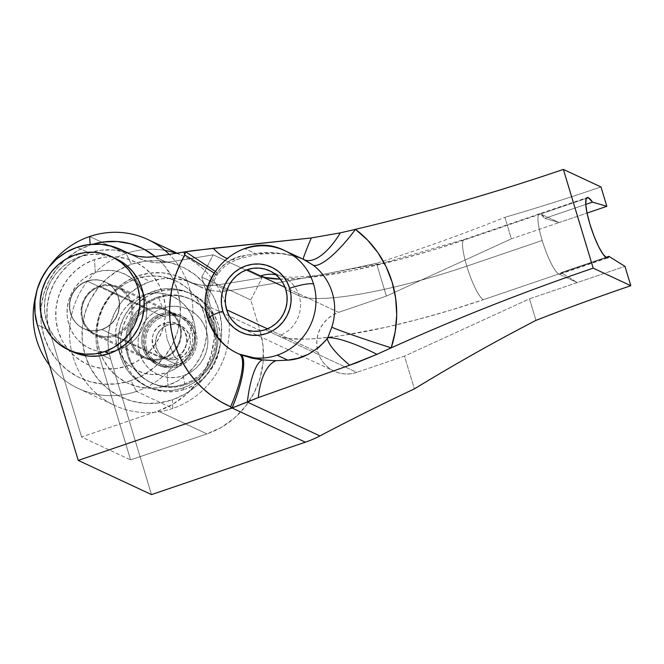 <?xml version="1.0" encoding="UTF-8"?>
<svg xmlns="http://www.w3.org/2000/svg" width="664" height="664" viewBox="0 0 664 664"><rect width="100%" height="100%" fill="white"/><g stroke="black" fill="none" stroke-linecap="round" stroke-linejoin="round"><path stroke-width="0.5" stroke-dasharray="3.32 2.49" d="M278.282 248.162A56.506 54.556 -65 0 0 244.999 248.709A56.506 54.556 -65 0 0 208.571 319.832A56.506 54.556 115 0 1 244.999 248.709L255.657 253.681L244.136 255.557L237.405 257.424L230.342 260.495L223.121 265.368L215.335 274.697A56.506 54.556 -65 0 0 238.401 353.729C211.999 342.848 199.441 303.929 217.02 275.303L218.124 273.518A51.369 0.548 -147 0 1 216.588 272.688L215.335 274.697A56.506 54.556 -65 0 0 238.285 353.68M540.662 213.974A31.847 6.092 71.2 0 0 539.45 213.833A31.847 6.092 71.2 0 0 542.197 240.476A31.847 6.092 71.2 0 0 558.781 273.991L606.514 257.74L558.781 273.991A31.847 6.092 71.2 0 0 559.993 274.132A31.847 6.092 71.2 0 0 561.13 272.597L605.875 257.358L561.13 272.597L577.224 282.598L529.49 298.85L404.492 356.111L414.386 388.897L404.492 356.111L356.759 372.371L404.492 356.111L529.49 298.85L535.981 320.355L529.49 298.85L624.957 266.339L577.224 282.598L561.13 272.597L560.217 274.033L558.781 273.991L577.224 282.598L558.781 273.991A31.847 6.092 -108.8 0 1 542.197 240.476A31.847 6.092 -108.8 0 1 539.45 213.833A31.847 6.092 -108.8 0 1 540.662 213.974L586.312 198.428L540.662 213.974L544.762 218.381A31.847 6.092 71.2 0 0 540.662 213.974L559.105 222.573L587.051 213.061L559.105 222.573L544.762 218.381L585.756 204.421L544.762 218.381L559.105 222.573L540.662 213.974L465.24 239.662L540.662 213.974M114.034 335.229A25.688 24.8 -65 0 0 131.613 312.296A25.688 24.8 -65 0 0 117.586 287.753A25.688 24.8 -65 0 0 99.417 286.823L87.291 281.171A25.688 24.8 115 0 1 105.451 282.092A25.688 24.8 115 0 1 119.478 306.635A25.688 24.8 115 0 1 101.899 329.568L114.034 335.229L101.899 329.568L106.414 327.518L110.481 324.621L113.934 320.978L116.64 316.736L118.499 312.055L119.445 307.125L119.429 302.12L118.466 297.24L116.582 292.675L113.851 288.599L110.382 285.163L106.306 282.507L101.783 280.731L96.977 279.901L92.088 280.05L87.291 281.171L82.776 283.221L78.709 286.118L75.264 289.761L72.55 294.003L70.691 298.684L69.753 303.614L69.761 308.619L70.733 313.499L72.617 318.064L75.339 322.14L78.808 325.576L82.884 328.232L87.416 330.008L92.213 330.838L97.11 330.689L101.899 329.568A25.688 24.8 115 0 1 83.739 328.647A25.688 24.8 115 0 1 69.712 304.104A25.688 24.8 115 0 1 87.291 281.171L99.417 286.823A25.688 24.8 -65 0 0 81.838 309.764A25.688 24.8 -65 0 0 95.865 334.307A25.688 24.8 -65 0 0 114.034 335.229L109.236 336.349L104.348 336.499L99.542 335.669L95.018 333.892L90.943 331.236L87.474 327.8L84.743 323.725L82.859 319.16L81.896 314.279L81.88 309.275L82.826 304.344L84.685 299.663L87.391 295.422L90.843 291.778L94.902 288.882L99.417 286.823L104.215 285.703L109.112 285.562L113.909 286.392L118.433 288.168L122.508 290.824L125.977 294.26L128.708 298.335L130.592 302.9L131.563 307.781L131.572 312.777L130.634 317.716L128.766 322.397L126.06 326.638L122.608 330.274L118.549 333.179L114.034 335.229M129.853 253.93L136.203 256.893A61.644 59.519 -65 0 0 132.792 255.159A61.644 59.519 -65 0 0 89.192 252.942L77.057 247.29L89.192 252.942A61.644 59.519 -65 0 0 49.451 330.539L37.317 324.879L49.451 330.539L81.597 437.02L49.451 330.539L47.127 318.828L47.094 306.826L49.36 294.982L53.825 283.752L60.324 273.576L68.608 264.828L78.352 257.864L89.192 252.942L101.094 250.203L113.229 249.963L125.089 252.22L136.203 256.893A51.369 49.601 -65 0 0 139.05 258.337A51.369 49.601 -65 0 0 166.722 262.297A2322.025 2241.805 -65 0 0 213.152 254.81L262.172 277.676A2322.025 2241.805 115 0 1 215.734 285.155A51.369 49.601 115 0 1 188.061 281.204A51.369 49.601 115 0 1 185.214 279.76L197.349 285.42A61.644 59.519 -65 0 0 193.929 283.686A61.644 59.519 -65 0 0 150.338 281.47L138.203 275.809A61.644 59.519 115 0 1 181.803 278.025A61.644 59.519 115 0 1 185.214 279.76L204.512 288.624L212.115 290.624L219.967 291.363L227.868 290.815A2322.025 2241.805 -65 0 0 376.471 263.301L386.373 296.094L338.64 312.346L333.037 314.894L327.999 318.488L323.725 323.003L320.363 328.265L318.056 334.067L316.886 340.184L316.902 346.392L318.106 352.435L320.438 358.095L323.824 363.158L328.124 367.416L333.179 370.703L338.789 372.911L344.74 373.94L350.808 373.757L356.759 372.371L278.631 335.926L283.486 337.553L289.861 338.632L306.934 339.096L317.467 338.482L342.01 335.586L385.676 327.31L417.739 319.484L450.723 310.154L483.367 299.68L558.781 273.991L483.367 299.68A31.847 6.092 -108.8 0 1 466.784 266.164L542.197 240.476L466.784 266.164A31.847 6.092 71.2 0 0 483.367 299.68A175.694 31.117 163.2 0 1 278.631 335.926L265.285 329.701L278.631 335.926A31.847 30.751 -65 0 0 299.165 295.837A143.839 25.473 163.2 0 0 466.784 266.164A31.847 6.092 -108.8 0 1 463.962 239.546A31.847 6.092 -108.8 0 1 465.24 239.662A31.847 6.092 71.2 0 0 464.036 239.521A31.847 6.092 71.2 0 0 466.784 266.164A143.839 25.473 -16.8 0 1 299.165 295.837A31.847 30.751 -65 0 0 283.03 277.046A31.847 30.751 -65 0 0 275.967 274.78A31.847 30.751 115 0 1 283.088 277.079A31.847 30.751 115 0 1 299.165 295.837A31.847 30.751 115 0 1 278.631 335.926L356.759 372.371A31.847 30.751 -65 0 1 334.233 371.226A31.847 30.751 -65 0 1 318.106 352.435L267.517 328.846L318.106 352.435A31.847 30.751 -65 0 1 338.64 312.346L285.039 287.346L338.64 312.346L386.373 296.094L511.371 238.832L504.881 217.327A2322.025 2241.805 -65 0 0 600.986 186.957A2322.025 2241.805 115 0 1 504.881 217.327C462.451 234.317 419.648 249.639 376.471 263.301C419.648 249.639 462.451 234.317 504.881 217.327L511.371 238.832L559.105 222.573L511.371 238.832L386.373 296.094L376.471 263.301A2322.025 2241.805 -65 0 1 227.868 290.815L215.734 285.155L227.868 290.815A51.369 49.601 -65 0 1 200.196 286.865A51.369 49.601 -65 0 1 197.349 285.42L186.235 280.748L174.366 278.482L162.24 278.731L150.338 281.47A61.644 59.519 -65 0 0 110.589 359.058L108.273 347.355L108.24 335.345L110.506 323.501L114.972 312.271L121.47 302.095L129.754 293.355L139.498 286.392L150.338 281.47L138.203 275.809L127.363 280.731L117.619 287.695L109.336 296.434L102.837 306.619L98.372 317.84L96.114 329.684L96.139 341.694L98.463 353.397A61.644 59.519 115 0 1 138.203 275.809L150.105 273.07L162.24 272.821L174.101 275.087L192.386 282.964L199.988 284.964L207.832 285.703L215.734 285.155A2322.025 2241.805 115 0 0 262.172 277.676L213.152 254.81A2322.025 2241.805 115 0 1 166.722 262.297L154.588 256.636L166.722 262.297L158.82 262.836L150.977 262.106L143.374 260.105L129.853 253.93M175.18 363.748A25.688 24.8 -65 0 0 192.759 340.815A25.688 24.8 -65 0 0 178.732 316.272A25.688 24.8 -65 0 0 160.563 315.35L148.429 309.69A25.688 24.8 115 0 1 166.598 310.611A25.688 24.8 115 0 1 180.625 335.154A25.688 24.8 115 0 1 163.045 358.095L175.18 363.748L179.695 361.697L183.754 358.801L187.207 355.157L189.912 350.916L191.772 346.234L192.718 341.304L192.701 336.299L191.738 331.419L189.854 326.854L187.123 322.779L183.654 319.342L179.579 316.686L175.055 314.91L170.258 314.08L165.361 314.23L160.563 315.35L156.048 317.4L151.99 320.305L148.537 323.941L145.831 328.182L143.972 332.863L143.026 337.802L143.042 342.798L144.005 347.679L145.889 352.244L148.62 356.319L152.089 359.755L156.165 362.411L160.688 364.187L165.485 365.017L170.382 364.868L175.18 363.748L163.045 358.095A25.688 24.8 115 0 1 144.885 357.166A25.688 24.8 115 0 1 130.85 332.623A25.688 24.8 115 0 1 148.429 309.69L160.563 315.35A25.688 24.8 -65 0 0 142.984 338.283A25.688 24.8 -65 0 0 157.011 362.826A25.688 24.8 -65 0 0 175.18 363.748M151.508 494.589L110.589 359.058L98.463 353.397L130.609 459.886L81.597 437.02L157.974 411.008L172.424 404.451L185.414 395.163L196.461 383.51L205.126 369.939L211.077 354.966L214.098 339.171L214.057 323.161L210.961 307.556L259.973 330.415L250.768 299.929L201.756 277.071L210.961 307.556L201.756 277.071L213.152 254.81L201.756 277.071L250.768 299.929L262.172 277.676L250.768 299.929L259.973 330.415L210.961 307.556A82.195 79.356 115 0 1 197.1 382.68A82.195 79.356 115 0 1 157.974 411.008L81.597 437.02L130.609 459.886L206.985 433.874L221.436 427.309L234.425 418.021L245.472 406.368L254.138 392.797L260.089 377.824L263.11 362.038L263.068 346.027L259.973 330.415A82.195 79.356 -65 0 1 263.276 359.988A82.195 79.356 -65 0 1 206.985 433.874L157.974 411.008L206.985 433.874L130.609 459.886L98.463 353.397L110.589 359.058L151.508 494.589M163.045 358.095L158.248 359.216L153.359 359.357L148.553 358.527L144.03 356.751L139.955 354.095L136.485 350.658L133.755 346.583L131.87 342.018L130.908 337.146L130.891 332.141L131.837 327.203L133.696 322.53L136.402 318.288L139.855 314.645L143.914 311.74L148.429 309.69L153.226 308.569L158.123 308.42L162.921 309.25L167.452 311.034L171.528 313.69L174.989 317.118L177.72 321.193L179.604 325.758L180.575 330.639L180.583 335.644L179.645 340.574L177.786 345.255L175.072 349.496L171.619 353.14L167.56 356.045L163.045 358.095M303.282 259.292L291.928 255.416L280.789 253.623L262.587 253.88L254.154 255.067L238.492 259.035L229.395 263.135L223.892 267.028L218.124 273.518A51.369 0.548 33 0 0 215.061 271.286A51.369 0.548 -147 0 1 218.124 273.51A51.369 0.548 33 0 1 216.588 272.688C225.627 262.156 234.815 256.445 244.136 255.557A51.369 26.851 71.5 0 1 238.351 259.084A51.369 26.851 71.5 0 1 226.764 258.313A51.369 26.851 -108.5 0 0 238.351 259.084A51.369 26.851 -108.5 0 0 244.136 255.557L255.657 253.681C269.368 251.05 285.246 252.918 303.29 259.3L293.787 255.839L284.051 253.781L271.734 252.843L255.657 253.681L244.999 248.709M213.999 272.979A51.369 1.27 -149.7 0 1 217.028 275.278A51.369 1.27 -149.7 0 1 215.335 274.697A51.369 1.27 30.3 0 0 217.028 275.278A51.369 1.27 30.3 0 0 213.999 272.979M279.586 279.129L299.339 278.465L311.067 277.286L352.269 270.538L399.612 259.466L432.596 250.137L465.24 239.662A175.694 31.117 -16.8 0 1 280.308 279.146M285.819 289.612L299.165 295.837L285.819 289.612M208.571 319.832A56.506 54.556 -65 0 0 243.871 355.746M167.12 339.196L174.682 357.282C196.552 350.99 185.688 315.01 164.456 323.401L167.12 339.196L164.456 323.401A17.978 17.355 115 0 1 177.172 324.049A17.978 17.355 115 0 1 186.991 341.23A17.978 17.355 115 0 1 174.682 357.282L178.085 358.867A17.978 17.355 -65 0 0 190.385 342.815A17.978 17.355 -65 0 0 180.566 325.634A17.978 17.355 -65 0 0 167.851 324.986L164.456 323.401L167.851 324.986L174.632 324.098L181.164 325.924L186.443 330.191L189.672 336.233L190.36 343.155L188.393 349.887L184.086 355.398L178.085 358.867L171.295 359.755L164.772 357.929L159.493 353.663L156.264 347.621L155.575 340.698L157.534 333.975L161.85 328.456L167.851 324.986A17.978 17.355 -65 0 0 155.542 341.039A17.978 17.355 -65 0 0 165.369 358.22A17.978 17.355 -65 0 0 178.085 358.867L174.682 357.282A17.978 17.355 115 0 1 161.966 356.634A17.978 17.355 115 0 1 152.147 339.453A17.978 17.355 115 0 1 164.456 323.401C142.586 329.693 153.45 365.673 174.682 357.282L167.12 339.196M158.605 297.796L162.738 308.046A35.964 34.719 -65 0 0 139.556 353.306A35.964 34.719 -65 0 0 183.198 375.807L184.907 384.921A46.231 44.637 115 0 1 128.791 355.995A46.231 44.637 115 0 1 158.605 297.796A46.231 44.637 -65 0 0 126.957 339.088A46.231 44.637 -65 0 0 152.205 383.261A46.231 44.637 -65 0 0 184.907 384.921L183.696 384.356A46.231 44.637 115 0 1 150.994 382.696A46.231 44.637 115 0 1 125.745 338.515A46.231 44.637 115 0 1 157.385 297.231L158.605 297.796L157.385 297.231L166.025 295.214L174.831 294.949L183.471 296.443L191.614 299.647L198.951 304.427L205.193 310.611L210.106 317.948L213.501 326.165L215.236 334.947L215.261 343.952L213.567 352.833L210.214 361.249L205.342 368.885L199.134 375.442L191.821 380.663L183.696 384.356L175.055 386.373L166.249 386.639L157.609 385.145L149.466 381.941L142.129 377.16L135.888 370.985L130.974 363.648L127.579 355.423L125.845 346.649L125.82 337.644L127.513 328.755L130.866 320.338L135.738 312.702L141.947 306.146L149.259 300.925L157.385 297.231A46.231 44.637 115 0 1 190.087 298.891A46.231 44.637 115 0 1 215.335 343.072A46.231 44.637 115 0 1 183.696 384.356L184.907 384.921A46.231 44.637 -65 0 0 216.547 343.637A46.231 44.637 -65 0 0 191.298 299.464A46.231 44.637 -65 0 0 158.605 297.796A46.231 44.637 115 0 1 214.713 326.729A46.231 44.637 115 0 1 184.907 384.921L183.198 375.807A35.964 34.719 -65 0 0 206.38 330.547A35.964 34.719 -65 0 0 162.738 308.046L158.605 297.796M87.042 281.055L163.236 316.595A25.688 24.8 -65 0 0 145.657 339.528A25.688 24.8 -65 0 0 159.684 364.071A25.688 24.8 -65 0 0 177.844 364.993L101.658 329.46A25.688 24.8 115 0 1 83.498 328.531A25.688 24.8 115 0 1 69.463 303.988A25.688 24.8 115 0 1 87.042 281.055L91.84 279.934L96.736 279.785L101.534 280.615L106.066 282.399L110.141 285.055L113.61 288.483L116.333 292.558L118.217 297.123L119.188 302.004L119.196 307.009L118.258 311.939L116.399 316.62L113.685 320.861L110.241 324.505L106.174 327.41L101.658 329.46L96.861 330.581L91.972 330.722L87.167 329.892L82.643 328.116L78.568 325.46L75.098 322.023L72.368 317.948L70.484 313.383L69.521 308.511L69.504 303.506L70.45 298.568L72.31 293.895L75.015 289.653L78.468 286.01L82.527 283.105L87.042 281.055A25.688 24.8 115 0 1 105.211 281.976A25.688 24.8 115 0 1 119.238 306.519A25.688 24.8 115 0 1 101.658 329.46L177.844 364.993A25.688 24.8 -65 0 0 195.423 342.06A25.688 24.8 -65 0 0 181.397 317.517A25.688 24.8 -65 0 0 163.236 316.595L87.042 281.055M116.067 258.703A51.369 49.601 -65 0 0 79.738 256.852L75.372 254.818L79.738 256.852A51.369 49.601 -65 0 0 44.579 302.726A51.369 49.601 -65 0 0 72.633 351.812M115.926 258.636L108.722 255.98L99.119 254.32L89.333 254.611L79.738 256.852L70.708 260.952L62.582 266.762L55.685 274.041L50.265 282.524L46.546 291.886L44.662 301.755L44.687 311.756L46.621 321.517L50.389 330.647L55.842 338.798L62.781 345.662L72.509 351.754M177.844 364.993L182.359 362.942L186.426 360.046L189.871 356.402L192.585 352.161L194.444 347.479L195.382 342.549L195.374 337.544L194.403 332.664L192.518 328.099L189.796 324.024L186.327 320.587L182.251 317.931L177.728 316.155L172.922 315.325L168.033 315.475L163.236 316.595L158.721 318.645L154.654 321.55L151.209 325.186L148.495 329.427L146.636 334.108L145.698 339.047L145.707 344.043L146.678 348.924L148.562 353.489L151.284 357.564L154.753 361L158.829 363.656L163.352 365.432L168.158 366.262L173.047 366.113L177.844 364.993M183.198 375.807L189.514 372.936L195.208 368.877L200.038 363.772L203.823 357.838L206.429 351.289L207.749 344.375L207.732 337.378L206.38 330.547L203.74 324.156L199.922 318.446L195.067 313.64L189.356 309.922L183.023 307.432L176.3 306.27L169.453 306.477L162.738 308.046L156.413 310.918L150.728 314.977L145.897 320.081L142.104 326.016L139.498 332.564L138.187 339.478L138.203 346.475L139.556 353.306L142.196 359.697L146.014 365.407L150.869 370.213L156.571 373.932L162.912 376.422L169.627 377.584L176.483 377.376L183.198 375.807M178.284 366.445A27.224 26.286 -65 0 0 196.917 342.134A27.224 26.286 -65 0 0 182.052 316.122A27.224 26.286 -65 0 0 162.796 315.143L160.373 314.014A27.224 26.286 115 0 1 179.62 314.985A27.224 26.286 115 0 1 194.494 341.005A27.224 26.286 115 0 1 175.86 365.316L178.284 366.445L183.073 364.27L187.381 361.199L191.033 357.34L193.905 352.841L195.88 347.886L196.876 342.649L196.859 337.345L195.838 332.183L193.838 327.344L190.95 323.019L187.273 319.376L182.949 316.562L178.151 314.678L173.063 313.798L167.876 313.956L162.796 315.143L158.007 317.317L153.699 320.388L150.047 324.256L147.176 328.746L145.2 333.71L144.204 338.939L144.221 344.243L145.242 349.413L147.242 354.252L150.13 358.577L153.807 362.212L158.132 365.026L162.929 366.91L168.017 367.79L173.204 367.64L178.284 366.445L175.86 365.316L180.649 363.142L184.949 360.071L188.609 356.203L191.481 351.712L193.448 346.749L194.452 341.52L194.436 336.216L193.415 331.046L191.415 326.207L188.526 321.882L184.849 318.247L180.525 315.433L175.728 313.549L170.64 312.669L165.452 312.819L160.373 314.014L155.583 316.18L151.276 319.259L147.615 323.119L144.752 327.618L142.777 332.573L141.781 337.81L141.789 343.105L142.818 348.276L144.81 353.115L147.707 357.439L151.384 361.083L155.7 363.897L160.497 365.781L165.585 366.661L170.772 366.503L175.86 365.316A27.224 26.286 115 0 1 156.604 364.337A27.224 26.286 115 0 1 141.731 338.325A27.224 26.286 115 0 1 160.373 314.014L162.796 315.143A27.224 26.286 -65 0 0 144.163 339.453A27.224 26.286 -65 0 0 159.028 365.474A27.224 26.286 -65 0 0 178.284 366.445M153.5 291.264L155.924 292.392A51.369 49.601 -65 0 0 120.765 338.267A51.369 49.601 -65 0 0 148.819 387.353A51.369 49.601 -65 0 0 185.156 389.195L182.725 388.067A51.369 49.601 115 0 1 146.395 386.216A51.369 49.601 115 0 1 118.341 337.138A51.369 49.601 115 0 1 153.5 291.264L163.095 289.023L172.881 288.724L182.484 290.384L191.531 293.944L199.681 299.257L206.62 306.121L212.082 314.279L215.85 323.409L217.784 333.162L217.809 343.163L215.924 353.041L212.198 362.395L206.786 370.877L199.881 378.156L191.755 383.966L182.725 388.067L173.138 390.308L163.352 390.606L153.749 388.938L144.694 385.386L136.543 380.074L129.605 373.209L124.151 365.051L120.383 355.921L118.449 346.168L118.424 336.158L120.308 326.29L124.027 316.935L129.447 308.453L136.344 301.166L144.47 295.364L153.5 291.264A51.369 49.601 115 0 1 189.829 293.106A51.369 49.601 115 0 1 217.883 342.192A51.369 49.601 115 0 1 182.725 388.067L185.156 389.195L175.562 391.436L165.776 391.735L156.173 390.075L147.118 386.514L138.967 381.202L132.036 374.338L126.575 366.179L122.807 357.049L120.873 347.297L120.848 337.295L122.732 327.418L126.459 318.064L131.87 309.582L138.776 302.294L146.893 296.493L155.924 292.392L165.519 290.151L175.304 289.853L184.907 291.521L193.963 295.073L202.113 300.385L209.044 307.249L214.505 315.408L218.273 324.538L220.207 334.291L220.232 344.301L218.348 354.169L214.621 363.523L209.21 372.006L202.304 379.293L194.187 385.095L185.156 389.195A51.369 49.601 -65 0 0 220.315 343.321A51.369 49.601 -65 0 0 192.261 294.235A51.369 49.601 -65 0 0 155.924 292.392L153.5 291.264M136.419 391.411L131.065 380.605A71.919 69.438 115 0 1 43.782 335.602A71.919 69.438 115 0 1 90.155 245.074L90.113 244.418L90.155 245.074L92.943 244.186A71.919 69.438 115 0 0 90.155 245.074L77.505 250.818L66.134 258.943L56.473 269.144L48.887 281.013L43.683 294.119L41.044 307.938L41.077 321.94L43.782 335.602L49.061 348.384L56.697 359.797L66.417 369.408L77.821 376.845L90.495 381.825L103.941 384.157L117.636 383.742L131.065 380.605L136.419 391.411A82.195 79.356 115 0 1 78.286 388.465A82.195 79.356 115 0 1 49.493 365.192A82.195 79.356 -65 0 0 136.419 391.411L172.814 408.393A82.195 79.356 115 0 1 73.057 356.958A82.195 79.356 115 0 1 126.052 253.507L131.397 264.313A71.919 69.438 -65 0 0 85.034 354.842A71.919 69.438 -65 0 0 172.316 399.844L172.814 408.393L136.419 391.411A82.195 79.356 -65 0 0 169.229 254.387A82.195 79.356 115 0 1 136.419 391.411M49.144 266.721A82.195 79.356 -65 0 0 35.773 295.389A82.195 79.356 115 0 1 49.144 266.721M126.683 366.08L118.657 349.862A41.102 39.674 115 0 1 68.782 324.148A41.102 39.674 115 0 1 95.276 272.423L94.537 259.599A56.506 54.556 -65 0 0 58.1 330.722A56.506 54.556 -65 0 0 126.683 366.08L136.618 361.573L145.557 355.182L153.143 347.172L159.103 337.843L163.195 327.551L165.27 316.695L165.245 305.689L163.112 294.957L158.97 284.914L152.969 275.942L145.333 268.389L136.369 262.546L126.417 258.636L115.851 256.802L105.086 257.134L94.537 259.599L84.602 264.106L75.663 270.489L68.077 278.507L62.117 287.836L58.025 298.128L55.95 308.984L55.975 319.99L58.1 330.722L62.25 340.765L68.251 349.737L75.887 357.29L84.851 363.133L94.803 367.043L105.368 368.869L116.134 368.545L126.683 366.08A56.506 54.556 -65 0 0 163.112 294.957A56.506 54.556 -65 0 0 94.537 259.599L95.276 272.423L102.953 270.63L110.78 270.389L118.466 271.717L125.703 274.564L132.227 278.814L137.772 284.308L142.137 290.832L145.159 298.136L146.702 305.938L146.719 313.947L145.217 321.841L142.237 329.327L137.904 336.108L132.385 341.935L125.886 346.583L118.657 349.862L110.988 351.654L103.161 351.895L95.475 350.567L88.237 347.72L81.713 343.471L76.161 337.976L71.795 331.452L68.782 324.148L67.238 316.346L67.213 308.337L68.724 300.443L71.704 292.957L76.036 286.167L81.556 280.341L88.055 275.701L95.276 272.423A41.102 39.674 115 0 1 145.159 298.136A41.102 39.674 115 0 1 118.657 349.862L126.683 366.08M89.657 236.525L126.052 253.507A82.195 79.356 -65 0 0 69.795 326.904A82.195 79.356 -65 0 0 114.681 405.438A82.195 79.356 -65 0 0 172.814 408.393A82.195 79.356 -65 0 0 229.072 334.996A82.195 79.356 -65 0 0 184.177 256.462A82.195 79.356 -65 0 0 126.052 253.507L89.657 236.525M135.78 278.838L143.806 295.057A41.102 39.674 -65 0 0 117.312 346.782A41.102 39.674 -65 0 0 167.187 372.496L167.934 385.319A56.506 54.556 115 0 1 99.351 349.961A56.506 54.556 115 0 1 135.78 278.838A56.506 54.556 115 0 1 204.363 314.197A56.506 54.556 115 0 1 167.934 385.319L167.187 372.496L174.416 369.217L180.907 364.577L186.435 358.751L190.767 351.962L193.739 344.475L195.249 336.582L195.233 328.58L193.68 320.77L190.668 313.466L186.302 306.942L180.749 301.448L174.234 297.198L166.988 294.359L159.31 293.023L151.483 293.264L143.806 295.057L136.585 298.335L130.086 302.983L124.558 308.81L120.225 315.591L117.254 323.077L115.743 330.979L115.76 338.98L117.312 346.782L120.325 354.086L124.691 360.61L130.244 366.105L136.759 370.354L144.005 373.201L151.683 374.529L159.509 374.297L167.187 372.496A41.102 39.674 -65 0 0 193.68 320.77A41.102 39.674 -65 0 0 143.806 295.057L135.78 278.838L146.337 276.373L157.102 276.05L167.66 277.876L177.62 281.785L186.584 287.628L194.212 295.181L200.221 304.153L204.363 314.197L206.487 324.928L206.521 335.934L204.446 346.791L200.354 357.083L194.394 366.412L186.8 374.43L177.869 380.812L167.934 385.319L157.376 387.793L146.619 388.116L136.054 386.282L126.094 382.373L117.13 376.529L109.502 368.976L103.493 360.004L99.351 349.961L97.226 339.229L97.193 328.224L99.268 317.367L103.36 307.075L109.319 297.746L116.914 289.736L125.845 283.345L135.78 278.838M163.095 358.95A26.718 25.788 -65 0 0 181.38 335.096A26.718 25.788 -65 0 0 166.788 309.565A26.718 25.788 -65 0 0 147.898 308.611L99.368 285.968A26.718 25.788 115 0 1 118.267 286.931A26.718 25.788 115 0 1 132.85 312.453A26.718 25.788 115 0 1 114.573 336.308L163.095 358.95L114.573 336.308L119.263 334.175L123.487 331.162L127.081 327.369L129.895 322.961L131.829 318.097L132.808 312.96L132.8 307.764L131.787 302.684L129.829 297.937L126.99 293.695L123.388 290.127L119.147 287.363L114.44 285.52L109.444 284.657L104.356 284.806L99.368 285.968L94.678 288.101L90.453 291.123L86.859 294.907L84.046 299.323L82.112 304.187L81.132 309.316L81.141 314.52L82.145 319.591L84.112 324.339L86.942 328.58L90.553 332.158L94.794 334.913L99.5 336.764L104.489 337.627L109.577 337.478L114.573 336.308A26.718 25.788 115 0 1 95.674 335.353A26.718 25.788 115 0 1 81.091 309.822A26.718 25.788 115 0 1 99.368 285.968L147.898 308.611A26.718 25.788 -65 0 0 129.613 332.465A26.718 25.788 -65 0 0 144.204 357.987A26.718 25.788 -65 0 0 163.095 358.95L158.107 360.112L153.019 360.27L148.022 359.398L143.316 357.556L139.083 354.792L135.473 351.223L132.634 346.981L130.675 342.234L129.671 337.163L129.654 331.958L130.634 326.821L132.576 321.957L135.39 317.55L138.975 313.757L143.2 310.744L147.898 308.611L152.886 307.44L157.974 307.291L162.97 308.154L167.677 310.005L171.91 312.769L175.52 316.338L178.359 320.579L180.317 325.327L181.322 330.398L181.338 335.602L180.359 340.732L178.425 345.595L175.603 350.011L172.017 353.796L167.793 356.817L163.095 358.95M176.217 253.274A82.195 79.356 115 0 1 229.279 330.581A82.195 79.356 115 0 1 172.814 408.393L172.316 399.844A71.919 69.438 -65 0 0 218.68 309.316A71.919 69.438 -65 0 0 131.397 264.313L118.756 270.057L107.385 278.183L97.724 288.383L90.138 300.261L84.926 313.358L82.286 327.178L82.328 341.18L85.034 354.842L90.304 367.624L97.948 379.036L107.659 388.647L119.072 396.093L131.746 401.064L145.184 403.397L158.887 402.982L172.316 399.844L184.957 394.101L196.328 385.975L205.998 375.782L213.576 363.905L218.788 350.799L221.427 336.988L221.386 322.978L218.68 309.316L213.41 296.534L205.765 285.122L196.054 275.51L184.642 268.073L171.976 263.093L158.53 260.761L144.827 261.176L131.397 264.313L126.052 253.507A82.195 79.356 115 0 1 164.846 250.394M154.803 256.271L164.523 265.882L172.159 277.295L177.437 290.077L180.143 303.738L180.176 317.741L177.537 331.56L172.333 344.657L164.747 356.535L155.085 366.736L143.714 374.861L131.065 380.605A71.919 69.438 115 0 0 179.147 324.937A71.919 69.438 115 0 0 155.152 256.553M269.692 270.821L283.03 277.046L281.793 276.556L291.861 277.336L315.342 275.792L384.124 262.836L464.036 239.521L587.183 197.573M559.993 274.132L607.726 257.873M117.586 287.753L105.451 282.092M131.298 254.47L132.792 255.159M178.732 316.272L166.598 310.611M181.803 278.025L193.929 283.686M157.011 362.826L144.885 357.166M188.061 281.204L200.196 286.865M95.865 334.307L83.739 328.647M139.05 258.337L126.915 252.677M242.85 328.597L334.233 371.226M180.566 325.634L177.172 324.049M150.994 382.696L152.205 383.261M83.498 328.531L159.684 364.071M105.211 281.976L181.397 317.517M190.087 298.891L191.298 299.464M165.369 358.22L161.966 356.634M182.052 316.122L179.62 314.985M146.395 386.216L148.819 387.353M189.829 293.106L192.261 294.235M159.028 365.474L156.604 364.337M78.286 388.465L114.681 405.438M166.788 309.565L118.267 286.931M144.204 357.987L95.674 335.353M177.064 253.142L184.177 256.462"/><path stroke-width="1" d="M244.999 248.709A56.506 54.556 115 0 1 284.964 250.743C243.812 228.972 192.186 275.51 207.99 319.276C212.936 334.756 222.672 346.052 237.189 353.165L238.401 353.729A56.506 54.556 -65 0 0 239.322 354.153L251.913 358.178L262.512 359.905L275.884 360.71L287.803 360.162L277.154 355.198A56.506 54.556 115 0 1 237.189 353.165A56.506 54.556 115 0 1 208.571 319.832A20.551 3.635 -16.8 0 1 207.981 319.226A20.551 3.635 -16.8 0 1 222.813 311.067A35.964 34.719 115 0 1 245.995 265.808A35.964 34.719 115 0 1 289.637 288.309A20.551 3.635 -16.8 0 1 313.582 284.067A56.506 54.556 -65 0 0 278.282 248.162M588.395 197.714L586.312 198.428L588.395 197.714L587.101 197.606L586.204 198.66L585.731 204.022L587.034 213.003L589.931 224.216L593.973 235.969L598.538 246.468L602.945 254.113L606.514 257.74A31.847 6.092 -108.8 0 1 590.786 226.947A31.847 6.092 -108.8 0 1 587.183 197.573A31.847 6.092 -108.8 0 1 588.395 197.714A31.847 6.092 -108.8 0 1 592.495 202.13L588.395 197.714M608.863 256.337A31.847 6.092 -108.8 0 1 607.726 257.873A31.847 6.092 -108.8 0 1 606.514 257.74L607.95 257.773L608.863 256.337L624.957 266.339L630.8 285.703L624.957 266.339L608.863 256.337L605.875 257.358L608.863 256.337M124.068 251.233L131.24 254.445L138.842 256.445L146.694 257.184L154.588 256.636A2322.025 2241.805 -65 0 0 183.87 252.029L184.783 255.067L179.57 265.152L175.404 275.709L172.333 286.624L170.399 297.787L169.61 309.059L169.984 320.322L171.511 331.444L174.184 342.317L177.96 352.808L182.816 362.81L188.676 372.205L195.49 380.887L203.176 388.764L211.65 395.752L220.821 401.77L230.582 406.75L231.064 408.352L78.236 460.401L37.317 324.879L34.993 313.167L34.968 301.166L37.225 289.321L41.691 278.091L48.19 267.916L56.473 259.176L66.226 252.212L77.057 247.29A61.644 59.519 115 0 1 120.657 249.498A61.644 59.519 115 0 1 124.068 251.233L112.955 246.56L101.094 244.302L88.959 244.543L77.057 247.29A61.644 59.519 115 0 0 37.317 324.879L78.236 460.401L231.064 408.352A51.369 9.097 -16.8 0 1 231.977 408.045A51.369 9.097 -16.8 0 1 232.093 408.003L305.365 442.183L151.508 494.589L78.236 460.401L151.508 494.589L305.365 442.183A102.746 99.193 -65 0 0 319.923 435.916A102.746 99.193 115 0 1 305.365 442.183L232.093 408.003A51.369 9.097 163.2 0 0 231.977 408.045L230.582 406.75L231.064 408.352A51.369 9.097 -16.8 0 1 231.977 408.045L230.582 406.75A107.883 104.157 115 0 1 184.783 255.067L185.555 251.764L183.87 252.029A2322.025 2241.805 115 0 1 154.588 256.636A51.369 49.601 115 0 1 126.915 252.677A51.369 49.601 115 0 1 124.068 251.233M239.322 354.153A51.369 13.388 -66.1 0 1 230.582 406.75A51.369 13.388 113.9 0 0 239.322 354.153L262.512 359.905A51.369 13.736 -85.9 0 0 247.348 402.06L319.923 435.916A2322.025 2241.805 -65 0 1 414.386 388.897C454.325 364.486 494.854 341.645 535.981 320.355C494.854 341.645 454.325 364.486 414.386 388.897A2322.025 2241.805 -65 0 0 319.923 435.916L247.348 402.06L232.093 408.003A51.369 12.425 112.3 0 0 240.692 354.734A51.369 12.425 -67.7 0 1 232.093 408.003L258.346 397.57L356.419 362.834L376.969 354.335A2322.025 2241.805 115 0 1 391.221 347.853A2322.025 2241.805 115 0 1 593.193 268.156L563.379 169.411A2322.025 2241.805 115 0 1 355.439 229.329A2322.025 2241.805 115 0 1 340.292 232.857L311.3 237.961L192.485 250.71L183.87 252.029L184.783 255.067A51.369 1.27 -149.7 0 1 213.999 272.979A51.369 1.27 30.3 0 0 184.783 255.067L185.555 251.764A51.369 0.548 -147 0 1 215.061 271.286A51.369 0.548 33 0 0 185.555 251.764L213.268 248.286A51.369 26.851 -108.5 0 0 226.764 258.313A51.369 26.851 71.5 0 1 213.268 248.286L311.3 237.961A51.369 1.66 -65.9 0 0 303.257 259.275M535.981 320.355A2322.025 2241.805 115 0 1 630.8 285.703L593.193 268.156L630.8 285.703A2322.025 2241.805 -65 0 0 535.981 320.355M243.871 355.746A56.506 54.556 -65 0 0 277.154 355.198A56.506 54.556 -65 0 0 313.582 284.067A56.506 54.556 115 0 1 277.154 355.198L287.803 360.162L297.846 358.278L308.328 354.319L318.496 347.637L325.244 341.022L327.75 337.802L331.792 327.186A56.506 54.556 -65 0 0 313.043 265.094L304.17 259.699L284.964 250.743A56.506 54.556 115 0 1 313.582 284.067A20.551 3.635 163.2 0 0 289.637 288.309A35.964 34.719 115 0 1 266.455 333.569A35.964 34.719 115 0 1 222.813 311.067L221.461 304.245L221.444 297.24L222.764 290.326L225.362 283.777L229.155 277.842L233.985 272.738L239.671 268.679L245.995 265.808L252.71 264.239L259.558 264.031L266.281 265.193L272.613 267.683L278.324 271.402L283.179 276.207L286.997 281.918L289.637 288.309L290.99 295.14L291.006 302.145L289.687 309.05L287.08 315.599L283.296 321.542L278.465 326.638L272.779 330.697L266.455 333.569L259.74 335.137L252.893 335.345L246.17 334.183L239.828 331.693L234.126 327.974L229.271 323.169L225.453 317.458L222.813 311.067A20.551 3.635 163.2 0 0 207.981 319.226M265.285 329.701L270.887 327.153L275.917 323.559L280.2 319.044L283.561 313.781L285.869 307.98L287.031 301.863L287.014 295.663L285.819 289.612L283.478 283.951L280.1 278.897L275.801 274.639L270.746 271.344L265.135 269.136L259.176 268.107L253.108 268.289L247.166 269.684L241.563 272.223L236.525 275.826L232.251 280.341L228.889 285.595L226.582 291.396L225.42 297.513L225.428 303.722L226.631 309.773L228.964 315.433L232.35 320.488L236.65 324.746L241.704 328.041L247.315 330.24L253.266 331.27L259.333 331.087L265.285 329.701A31.847 30.751 115 0 1 242.758 328.555A31.847 30.751 115 0 1 226.631 309.773A31.847 30.751 115 0 1 247.166 269.684L260.512 275.909L265.359 277.535L280.308 279.146A175.694 31.117 -16.8 0 1 260.512 275.909L285.039 287.346L260.512 275.909A31.847 30.751 115 0 1 275.967 274.78A31.847 30.751 -65 0 0 260.512 275.909L247.166 269.684A31.847 30.751 115 0 1 269.692 270.821A31.847 30.751 115 0 1 285.819 289.612A31.847 30.751 115 0 1 265.285 329.701M600.986 186.957L563.379 169.411L600.986 186.957L606.838 206.321L592.495 202.13L585.756 204.421L592.495 202.13L606.838 206.321L600.986 186.957M587.051 213.061L606.838 206.321L587.051 213.061M563.379 169.411L593.193 268.156A2322.025 2241.805 -65 0 0 391.221 347.853L395.213 331.593L396.715 314.952L395.678 298.352L392.133 282.192L386.166 266.845L377.916 252.702L367.59 240.094L355.439 229.329A2322.025 2241.805 -65 0 0 563.379 169.411M304.17 259.699A51.369 21.97 115 0 0 340.292 232.857A2322.025 2241.805 -65 0 0 355.439 229.329A51.369 13.114 -53.1 0 1 313.043 265.094L303.29 259.3A51.369 1.66 114.1 0 1 311.3 237.961L340.292 232.857A51.369 21.97 -65 0 1 304.17 259.699L303.747 259.508M240.534 354.667A51.369 12.657 -67.5 0 1 231.977 408.045A51.369 12.657 112.5 0 0 240.534 354.667M262.512 359.905L275.884 360.71A51.369 24.709 -93.2 0 0 258.346 397.57L247.348 402.06A51.369 13.736 94.1 0 1 262.512 359.905M275.884 360.71L287.803 360.162C302.078 359.382 315.226 352.211 327.244 338.64A51.369 13.272 -145.3 0 0 349.712 365.192L258.346 397.57A51.369 24.709 86.8 0 1 275.884 360.71M355.439 229.329A107.883 104.157 115 0 1 391.221 347.853A51.369 1.668 18.1 0 1 331.792 327.186A56.506 54.556 -65 0 0 313.043 265.094A51.369 13.114 126.9 0 0 355.439 229.329M327.244 338.64L327.75 337.802A51.369 9.794 -153.5 0 1 376.969 354.335L349.712 365.192A51.369 13.272 34.7 0 1 327.244 338.64M391.221 347.853A2322.025 2241.805 -65 0 0 376.969 354.335A51.369 9.794 26.5 0 0 327.75 337.802L331.792 327.186A51.369 1.668 -161.9 0 0 391.221 347.853M267.517 328.846L226.631 309.773L267.517 328.846M104.597 351.621A51.369 49.601 115 0 1 68.267 349.779A51.369 49.601 115 0 1 40.214 300.692A51.369 49.601 115 0 1 75.372 254.818L84.967 252.577L94.753 252.278L104.356 253.938L113.403 257.499L121.553 262.811L128.492 269.675L133.954 277.834L137.722 286.964L139.656 296.717L139.681 306.718L137.797 316.595L134.07 325.949L128.658 334.432L121.753 341.719L113.627 347.521L104.597 351.621L95.01 353.862L85.224 354.161L75.621 352.493L66.566 348.94L58.415 343.628L51.477 336.764L46.023 328.605L42.255 319.475L40.321 309.723L40.296 299.713L42.181 289.844L45.899 280.49L51.319 272.008L58.216 264.72L66.342 258.918L75.372 254.818A51.369 49.601 115 0 1 111.701 256.661A51.369 49.601 115 0 1 139.755 305.747A51.369 49.601 115 0 1 104.597 351.621L108.971 353.655L104.597 351.621M68.267 349.779L72.633 351.812A51.369 49.601 -65 0 0 108.971 353.655A51.369 49.601 -65 0 0 144.13 307.789A51.369 49.601 -65 0 0 116.067 258.703L111.701 256.661M72.509 351.754L79.987 354.534L89.59 356.194L99.376 355.904L108.971 353.655L118.001 349.554L126.118 343.753L133.024 336.465L138.436 327.983L142.162 318.629L144.047 308.76L144.022 298.75L142.088 288.998L138.32 279.868L132.858 271.717L125.919 264.845L115.926 258.636M89.657 236.525A82.195 79.356 -65 0 0 49.144 266.721A82.195 79.356 115 0 1 89.657 236.525A82.195 79.356 115 0 1 147.781 239.48A82.195 79.356 115 0 1 169.229 254.387A82.195 79.356 -65 0 0 89.657 236.525L90.113 244.418L89.657 236.525M35.773 295.389A82.195 79.356 -65 0 0 49.493 365.192A82.195 79.356 115 0 1 35.773 295.389M92.943 244.186L103.584 241.937L117.279 241.522L130.725 243.854L143.399 248.826L155.152 256.553A71.919 69.438 115 0 0 92.943 244.186M164.846 250.394A82.195 79.356 115 0 1 176.217 253.274M120.889 249.606L131.298 254.47M147.781 239.48L177.064 253.142"/></g></svg>
